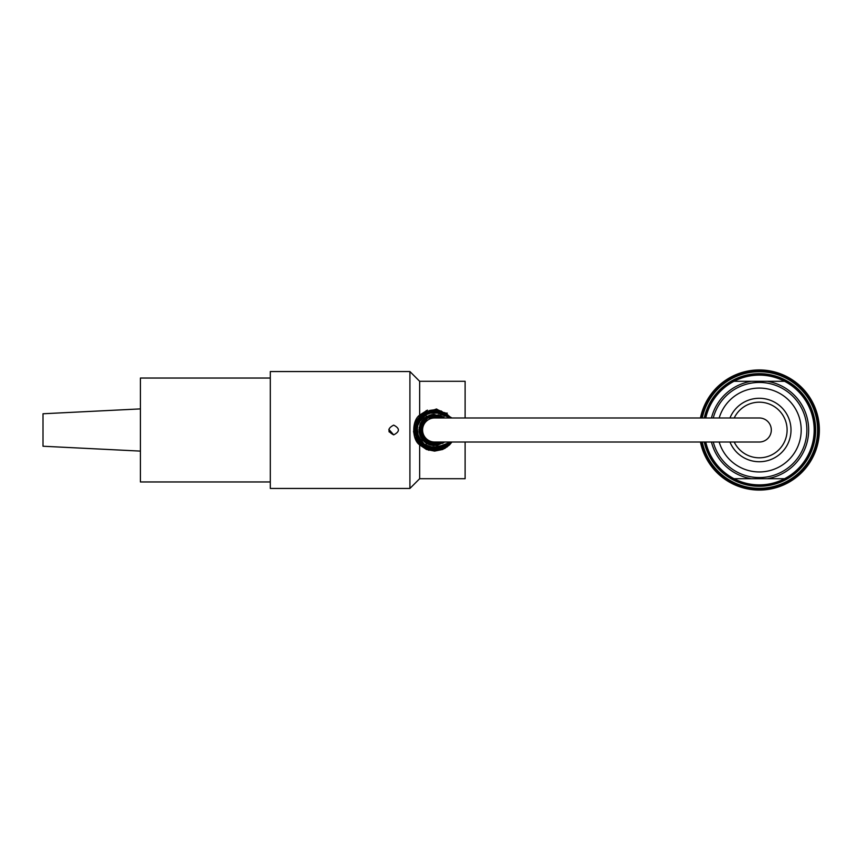 <?xml version="1.0" encoding="UTF-8"?>
<svg xmlns="http://www.w3.org/2000/svg" width="860" height="860" viewBox="0 0 860 860"><rect width="100%" height="100%" fill="white"/><g stroke="black" fill="none" stroke-linecap="round" stroke-linejoin="round"><path stroke-width="1.29" d="M140.416 451.102L43 446.233L43 413.767L140.416 408.898M426.151 448.275L440.266 449.318L450.748 442.019L440.438 449.264L427.796 448.952L416.777 439.374L415.111 424.947L423.582 413.155L437.847 410.134L450.748 417.981L446.157 413.52L443.545 417.24L446.157 413.52L426.151 411.725M426.151 417.981L759.305 417.981A12.018 12.018 0 0 1 771.312 430A12.018 12.018 0 0 1 759.305 442.019L434.59 442.019A12.018 12.018 0 0 1 422.582 430A12.018 12.018 0 0 1 434.59 417.981A12.018 12.018 0 0 0 426.151 421.454L426.151 410.661M426.151 449.339L426.151 438.546A12.018 12.018 0 0 0 434.59 442.019L426.151 442.019M700.448 417.981A60.071 60.071 0 0 1 819.236 425.969A60.071 60.071 0 0 1 767.346 489.533A60.071 60.071 0 0 1 700.448 442.019M702.265 442.019A58.286 58.286 0 0 0 817.451 434.031A58.286 58.286 0 0 0 767.346 372.272A58.286 58.286 0 0 0 702.265 417.981M704.265 417.981A56.341 56.341 0 0 1 767.346 374.24A56.341 56.341 0 0 1 815.495 434.031A56.341 56.341 0 0 1 704.265 442.019M701.609 417.981A58.931 58.931 0 0 1 818.236 430A58.931 58.931 0 0 1 701.609 442.019M705.254 417.981A55.362 55.362 0 0 1 767.346 375.229A55.362 55.362 0 0 1 814.517 434.031A55.362 55.362 0 0 1 705.254 442.019M734.214 442.019A27.821 27.821 0 0 0 776.623 451.758A27.821 27.821 0 0 0 776.623 408.242A27.821 27.821 0 0 0 734.214 417.981M729.957 417.981A31.702 31.702 0 0 1 790.738 425.904A31.702 31.702 0 0 1 729.957 442.019M719.175 442.019A41.882 41.882 0 0 0 800.993 425.947A41.882 41.882 0 0 0 719.175 417.981M711.446 442.019A49.342 49.342 0 0 0 751.393 478.708L734.021 478.708A54.879 54.879 0 0 0 784.578 478.708L767.206 478.708A49.342 49.342 0 0 0 767.206 381.292L784.578 381.292A54.879 54.879 0 0 0 734.021 381.292L784.578 381.292A54.879 54.879 0 0 1 784.578 478.708L734.021 478.708A54.879 54.879 0 0 1 705.759 442.019M705.759 417.981A54.879 54.879 0 0 1 734.021 381.292L751.393 381.292A49.342 49.342 0 0 0 711.446 417.981M784.578 381.292A54.879 54.879 0 0 0 734.021 381.292M426.151 446.877L447.264 446.877M447.264 413.123L426.151 413.123M427.463 410.134L419.659 415.09L436.493 408.984L451.941 417.981M451.941 442.019L449.522 444.921L442.717 449.479L434.59 451.102L426.474 449.479L419.659 444.91L428.817 450.296M444.545 448.608L449.533 444.91M413.531 431.365L414.681 436.977M415.552 439.094L419.659 444.91C411.789 439.481 411.789 420.519 419.659 415.09L419.659 381.292L409.919 371.552L409.919 488.448L270.298 488.448L270.298 371.552L409.919 371.552M465.12 442.019L465.12 478.708L419.659 478.708L419.659 444.91M465.12 417.981L465.12 381.292L419.659 381.292M393.687 434.87C387.398 431.623 387.398 428.377 393.687 425.13C399.964 428.377 399.964 431.623 393.687 434.87L388.849 429.377M388.967 431.204L389.257 432.021M270.298 378.045L140.416 378.045L140.416 481.955L270.298 481.955M713.262 442.019A47.579 47.579 0 0 0 806.874 430A47.579 47.579 0 0 0 713.262 417.981M426.151 443.104L444.523 442.019L435.837 445.534L420.002 435.472L425.324 417.476L444.523 417.981L443.545 417.24L426.151 416.896M444.523 417.981L442.04 416.315L430.677 414.918L421.443 421.637L419.271 432.849L425.367 442.556L444.523 442.019L434.074 445.577L423.991 441.416L419.099 431.612L421.873 421.002L432.548 414.552L444.523 417.981L434.01 414.423L423.786 418.777L419.497 433.859L429.785 444.824L444.523 442.019L427.517 443.889L419.787 434.859L420.669 423.002L431.43 414.735L444.523 417.981L433.687 414.445L423.432 419.132L419.013 429.635L422.937 440.341L433.429 445.544L444.523 442.019L432.483 445.437L420.959 437.557L420.325 423.733L430.903 414.864L444.523 417.981L432.978 414.498L422.475 420.207L419.11 431.72L424.958 442.255L444.523 442.019L432.591 445.458L422.077 439.277L419.25 427.269L426.151 416.896L444.523 417.981L426.151 416.896L419.626 434.332L430.011 444.899L444.523 442.019L433.236 445.523L422.722 440.094L419.97 424.614L432.085 414.617L444.523 417.981L425.947 417.035L419.013 429.667L425.41 442.588L444.523 442.019L442.588 443.373L424.528 441.9L420.078 424.335L430.709 414.907L444.523 417.981L433.558 414.445L420.948 422.464L420.884 437.396L431.634 445.297L444.523 442.019L426.022 443.018L419.078 431.451L423.754 418.798L433.999 414.423L444.523 417.981L432.204 414.595L420.938 422.486L420.25 436.106L430.537 445.05L444.061 442.384L429.269 444.642L419.271 432.827L426.689 416.573L444.523 417.981L431.258 414.778L420.529 423.281L420.594 436.848L431.161 445.2L444.523 442.019L427.914 444.082L419.013 429.602L425.173 417.584L438.396 414.885L444.523 417.981L427.603 416.068L419.035 430.774L428.151 444.19L444.19 442.276L429.033 444.555L419.261 432.763L424.593 418.046L440.008 415.38L444.523 417.981L430.204 415.047L419.734 425.313L422.894 440.288L437.321 445.34L444.523 442.019L428.957 444.534L419.164 432.139L427.044 416.369L444.523 417.981L434.053 414.423L423.819 418.734L419.013 429.527L423.174 440.599L433.569 445.555L444.523 442.019L427.14 443.685L419.132 428.076L428.925 415.487L444.523 417.981L429.903 415.144L419.035 429.129L428.291 444.254L444.523 442.019L435.816 445.534L420.056 435.622L425.044 417.68L444.523 417.981L440.879 415.735L429.473 415.283L420.841 422.668L419.519 433.956L426.259 443.169L444.523 442.019L436.493 445.469L421.722 438.783L420.895 422.582L431.634 414.703L444.523 417.981M450.748 442.019L433.451 450.102L417.068 439.901L414.724 426.786L421.077 415.079L436.579 409.962L450.748 417.981L432.924 409.94L416.788 420.615L417.1 439.954L433.397 450.092L450.748 442.019L438.847 449.673L422.174 445.846L414.477 430.688L421.11 415.047L437.493 410.08L450.748 417.981L437.031 410.016L425.248 412.176L416.788 420.615L414.606 432.354L419.465 443.287L429.527 449.479L441.331 448.974L450.748 442.019L447.974 445.039L432.612 450.038L418.573 442.19L414.756 426.549L423.69 413.079L438.224 410.198L450.748 417.981L436.45 409.951L421.131 415.025L414.466 429.839L420.981 444.835L435.396 450.113L449.35 443.695L450.748 442.019L439.868 449.425L426.829 448.565L416.982 439.739L414.735 426.689L430.065 410.381L450.748 417.981L434.493 409.865L421.099 415.068L414.574 427.871L424.238 447.264L445.888 446.662L450.748 442.019L445.663 446.813L428.807 449.285L416.1 437.955L415.144 424.797L422.518 413.896L435.042 409.876L447.404 414.477L450.748 417.981L438.299 410.209L423.819 412.993L416.122 422.013L414.821 433.773L420.357 444.233L430.838 449.78L450.748 442.019L439.31 449.565L418.895 442.599L416.509 421.163L432.741 409.951L450.748 417.981L445.974 413.391L424.485 412.596L414.531 431.656L421.873 445.609L437.031 449.984L450.748 442.019L435.192 450.124L419.089 442.846L414.907 425.818L425.635 411.972L439.299 410.424L450.748 417.981L438.406 410.231L418.971 417.304L416.036 437.783L432.171 449.984L450.748 442.019L439.503 449.522L426.076 448.243L416.466 438.74L415.025 425.27L429.333 410.564L449.092 416.025L450.769 417.981L441.148 410.962L429.344 410.564L419.325 416.885L414.584 427.764L417.347 440.385L427.205 448.726L440.073 449.371L450.748 442.019L433.279 450.092L416.906 439.621L417.283 419.734L434.547 409.865L450.748 417.981L449.436 416.39L429.828 410.446L415.165 424.743L418.702 442.362L434.913 450.135L450.748 442.019L439.621 449.49L426.356 448.372L416.681 439.191L414.875 425.958L422.077 414.24L435.096 409.876L450.748 417.981L438.45 410.241L424.098 412.821L414.606 427.592L420.293 444.168L436.052 450.081L450.748 442.019L440.374 449.285L427.689 448.909L417.197 440.116L414.735 426.689L421.411 414.789L434.192 409.876L450.748 417.981L433.246 409.919L417.347 419.626L416.455 438.729L431.924 449.952L450.748 442.019L436.235 450.06L420.508 444.383L414.477 429.387L421.346 414.842L436.633 409.973L450.748 417.981L444.899 412.703L431.365 410.134L419.379 416.82L414.466 429.667L418.96 442.685L435.031 450.124L450.748 442.019L430.785 449.769L416.304 438.396L417.121 420.002L433.483 409.897L450.748 417.981L436.558 409.962L421.271 414.907L414.466 429.527L420.68 444.545L436.342 450.06L450.748 442.019L437.998 449.844L423.346 446.695L414.81 433.709L418.014 418.583L430.957 410.198L446.146 413.51L450.748 417.981L436.934 410.005L420.938 415.208L414.477 430.72L427.485 448.834L449.253 443.825L450.78 442.019M419.659 478.708L409.919 488.448"/></g></svg>
